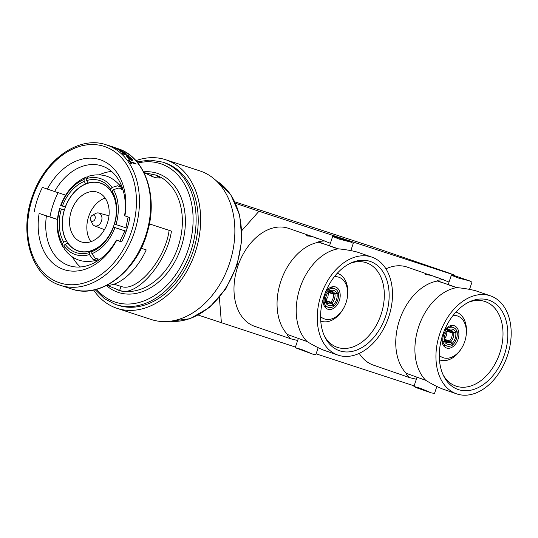 <?xml version="1.0" encoding="UTF-8"?>
<svg xmlns="http://www.w3.org/2000/svg" width="538" height="538" viewBox="0 0 538 538"><rect width="100%" height="100%" fill="white"/><g stroke="black" fill="none" stroke-linecap="round" stroke-linejoin="round"><path stroke-width="0.81" d="M287.891 334.918A51.836 35.548 109.1 0 1 280.883 281.179A51.836 35.548 109.1 0 1 319.095 242.201L338.254 248.818A51.836 35.548 109.1 0 0 300.043 287.79A51.836 35.548 109.1 0 0 307.05 341.536L288.18 334.771L287.191 335.295L290.984 338.873L297.655 340.473M406.587 373.695A51.836 35.548 109.1 0 1 399.579 319.949A51.836 35.548 109.1 0 1 437.784 280.977L456.944 287.595A51.836 35.548 109.1 0 0 418.732 326.566A51.836 35.548 109.1 0 0 425.74 380.312L406.876 373.547L405.881 374.071L409.674 377.642L416.351 379.25M331.287 291.724L328.557 291.952L329.438 290.971A9.906 6.786 -68 0 1 336.963 293.432L333.385 293.721A7.767 5.319 112 0 0 331.287 291.724A7.767 5.319 112 0 0 331.166 291.677M325.382 300.204L325.47 302.127A9.906 6.523 -71 0 1 325.396 300.984A9.906 6.523 -71 0 1 328.53 291.892A9.906 6.523 -71 0 1 329.155 291.179L328.032 292.497M325.456 301.072L330.426 302.504L333.096 304.918A9.906 6.792 -73.9 0 1 328.785 305.47A9.906 6.792 -73.9 0 1 325.564 302.457L325.47 301.092L327.42 302.847A7.767 5.326 106.1 0 0 330.426 302.504M333.096 304.918L333.58 306.485A11.782 8.077 -73.9 0 1 328.422 307.312A11.782 8.077 -73.9 0 1 328.241 307.259A11.782 8.077 -73.9 0 1 324.3 303.459L325.564 302.457M323.331 303.176L324.3 303.459M325.994 301.226L325.779 300.473L327.951 296.727L328.483 292.443L333.52 294.185L337.064 293.761A9.906 7.055 -70.9 0 1 336.479 299.646A9.906 7.055 -70.9 0 1 333.378 304.71L330.816 302.215A7.767 5.535 109.1 0 0 333.015 298.476A7.767 5.535 109.1 0 0 333.52 294.185M337.064 293.761L338.395 292.786A11.782 8.393 -70.9 0 1 337.743 300.063A11.782 8.393 -70.9 0 1 333.856 306.277L333.378 304.71M333.473 306.142L333.856 306.277M323.251 298.664A11.782 8.077 109.1 0 0 327.81 309.216A11.782 8.077 109.1 0 0 339.337 300.587A11.782 8.077 109.1 0 0 335.504 286.942A11.782 8.077 109.1 0 0 325.403 292.43M320.587 316.579A22.065 15.131 109.1 0 0 342.719 309.72A22.065 15.131 109.1 0 0 346.042 302.78A22.065 15.131 109.1 0 0 347.548 295.745L347.649 294.642A25.273 17.33 109.1 0 0 337.696 273.425A25.273 17.33 109.1 0 0 337.252 273.284L337.696 273.425M347.548 295.745A22.065 15.131 109.1 0 0 334.367 276.693M449.983 330.493L447.253 330.729L448.127 329.74A9.906 6.786 -68 0 1 455.659 332.202L452.075 332.491A7.767 5.319 112 0 0 449.983 330.493A7.767 5.319 112 0 0 449.862 330.453M444.072 338.974L444.166 340.904A9.906 6.523 -71 0 1 444.085 339.754A9.906 6.523 -71 0 1 447.219 330.662A9.906 6.523 -71 0 1 447.851 329.955L446.728 331.274M444.146 339.841L449.122 341.28L451.792 343.695A9.906 6.792 -73.9 0 1 447.481 344.239A9.906 6.792 -73.9 0 1 444.26 341.233L444.159 339.868L446.11 341.617A7.767 5.326 106.1 0 0 449.122 341.28M451.792 343.695L452.27 345.261A11.782 8.077 -73.9 0 1 447.112 346.089A11.782 8.077 -73.9 0 1 446.93 346.028A11.782 8.077 -73.9 0 1 442.996 342.229L444.26 341.233M442.021 341.946L442.996 342.229M444.59 339.969L444.375 339.209L446.54 335.463L447.071 331.179L452.209 332.955L455.753 332.531A9.906 7.055 -70.9 0 1 455.168 338.422A9.906 7.055 -70.9 0 1 452.068 343.486L449.506 340.984A7.767 5.535 109.1 0 0 451.712 337.252A7.767 5.535 109.1 0 0 452.209 332.955M455.753 332.531L457.092 331.563A11.782 8.393 -70.9 0 1 456.439 338.839A11.782 8.393 -70.9 0 1 452.545 345.053L452.068 343.486M452.169 344.919L452.545 345.053M441.947 337.434A11.782 8.077 109.1 0 0 446.506 347.992A11.782 8.077 109.1 0 0 458.033 339.364A11.782 8.077 109.1 0 0 454.2 325.719A11.782 8.077 109.1 0 0 444.099 331.206M439.284 355.349A22.065 15.131 109.1 0 0 461.416 348.49A22.065 15.131 109.1 0 0 464.731 341.549A22.065 15.131 109.1 0 0 466.238 334.522L466.338 333.419A25.273 17.33 109.1 0 0 456.392 312.201A25.273 17.33 109.1 0 0 455.942 312.053L456.392 312.201M466.238 334.522A22.065 15.131 109.1 0 0 453.057 315.47M95.058 218.953A3.215 2.34 -71.9 0 0 94.728 215.778A3.215 2.34 -71.9 0 0 92.274 215.328A3.215 2.34 -71.9 0 0 90.633 217.426A3.215 2.34 -71.9 0 0 90.693 220.156A3.215 2.34 -71.9 0 0 92.913 221.252A3.215 2.34 -71.9 0 0 95.058 218.953M90.693 220.156L92.321 223.626A6.745 4.909 -71.9 0 0 94.574 225.846A6.745 4.909 -71.9 0 0 101.48 221.098A6.745 4.909 -71.9 0 0 98.757 213.028A6.745 4.909 -71.9 0 0 95.636 213.492L92.274 215.328M108.979 215.799A7.283 5.299 -71.9 0 0 108.837 215.758L98.757 213.028M81.023 241.818A26.133 19.018 -71.9 0 0 81.238 241.892A26.133 19.018 -71.9 0 0 107.385 223.109A26.133 19.018 -71.9 0 0 97.687 192.281A26.133 19.018 -71.9 0 0 97.472 192.207A26.133 19.018 -71.9 0 0 71.325 210.99A26.133 19.018 -71.9 0 0 81.023 241.818M100.714 183.297A35.609 25.918 -71.9 0 0 100.411 183.196A35.609 25.918 -71.9 0 0 64.789 208.791A35.609 25.918 -71.9 0 0 77.997 250.795A35.609 25.918 -71.9 0 0 78.299 250.896A35.609 25.918 -71.9 0 0 113.921 225.301A35.609 25.918 -71.9 0 0 100.714 183.297M169.134 230.291C165.321 259.558 136.565 293.049 121.01 286.351L118.36 285.604M141.212 248.267L146.215 249.901L141.238 248.22M90.566 251.051L89.315 252.611A37.916 27.593 108.1 0 1 75.865 252.524A37.916 27.593 108.1 0 1 65.165 244.272L67.896 243.223A35.77 26.032 -71.9 0 0 77.949 250.95A35.77 26.032 -71.9 0 0 78.245 251.051A35.77 26.032 -71.9 0 0 90.566 251.051L91.937 251.502M93.632 290.056A78.185 56.9 -71.9 0 0 116.437 308.133A78.185 56.9 -71.9 0 0 117.096 308.355L151.306 319.532A78.185 56.9 -71.9 0 0 229.518 263.338A78.185 56.9 -71.9 0 0 200.519 171.118A78.185 56.9 -71.9 0 0 199.86 170.896L165.65 159.725A78.185 56.9 -71.9 0 0 135.906 160.647M117.096 308.355A78.185 56.9 -71.9 0 0 195.307 252.161A78.185 56.9 -71.9 0 0 166.309 159.947A78.185 56.9 -71.9 0 0 165.65 159.725M95.192 289.706L104.406 298.657L115.347 304.4L118.091 305.302A74.97 54.56 -71.9 0 0 193.088 251.414A74.97 54.56 -71.9 0 0 165.28 162.987A74.97 54.56 -71.9 0 0 164.648 162.779L162.557 162.093A74.97 54.56 108.1 0 1 163.189 162.308A74.97 54.56 108.1 0 1 190.997 250.735A74.97 54.56 108.1 0 1 116 304.616A74.97 54.56 108.1 0 1 115.367 304.407M144.097 172.658L155.576 175.025L160.23 178.078L155.058 177.681L143.962 172.59M121.01 286.351L119.618 290.48C136.222 297.763 167.002 262.504 171.447 231.105L149.369 223.895M119.618 290.48L107.116 285.301M117.58 289.928A60.512 44.035 -71.9 0 0 117.694 289.962L116.975 289.726M57.431 219.376L39.133 213.438A57.835 42.092 -71.9 0 0 63.578 269.464A57.835 42.092 -71.9 0 0 116.719 240.23L116.416 240.062A52.475 38.191 -71.9 0 1 69.22 265.678A52.475 38.191 -71.9 0 1 68.777 265.53A52.475 38.191 -71.9 0 1 46.416 215.886L39.133 213.438M117.694 289.962A60.512 44.035 -71.9 0 0 178.226 246.471A60.512 44.035 -71.9 0 0 155.785 175.099A60.512 44.035 -71.9 0 0 155.274 174.924L155.576 175.025M124.823 152.886L122.052 151.138L124.823 152.886M124.742 153.417C125.704 153.68 125.744 153.464 124.856 152.785C125.744 153.464 125.704 153.68 124.742 153.417A74.002 53.861 -71.9 0 0 120.828 150.667L119.718 150.452L120.593 151.36L123.135 152.906L126.242 153.855L125.119 153.908L119.692 150.546M136.195 164.063A74.002 53.861 -71.9 0 0 135.744 163.431L130.102 161.588A74.002 53.861 -71.9 0 0 128.992 160.102L128.347 159.894A74.002 53.861 108.1 0 1 130.983 163.613L131.628 163.821A74.002 53.861 -71.9 0 0 130.552 162.22L136.195 164.063L130.667 162.389M131.628 163.821L130.949 163.727A73.901 53.78 -71.9 0 0 128.306 160.001L128.347 159.894M131.541 158.865L128.959 156.558L131.541 158.865M131.581 158.757L132.113 159.759L131.312 159.826A74.002 53.861 -71.9 0 0 127.755 156.033L126.605 155.939L127.318 157.304L129.705 159.322L131.682 160.358L132.825 160.223L131.642 160.472L127.284 157.419L126.564 156.047M128.952 155.98L122.509 153.875A73.901 53.78 -71.9 0 0 121.992 153.417L122.032 153.317A74.002 53.861 108.1 0 1 122.543 153.767L128.952 155.98M114.984 148.111L113.215 147.278A73.901 53.78 -71.9 0 0 112.63 147.035L112.664 146.935A74.002 53.861 108.1 0 1 113.249 147.177L119.712 150.156C121.003 150.526 120.989 150.351 119.671 149.645M122.556 150.949L122.261 150.97A73.901 53.78 -71.9 0 0 121.709 150.653L121.743 150.553A74.002 53.861 108.1 0 1 122.301 150.869L122.556 150.949M121.689 241.784L116.416 240.062M351.032 242.167L335.651 236.861L332.672 236.424L339.027 239.067L350.608 242.026L353.278 243.358L350.85 250.567M318.153 347.743L315.833 354.623L312.86 354.186L301.549 349.465L295.228 347.689L312.403 354.031M310.688 236L311.051 236.303L310.695 235.994M306.425 235.718L307.084 235.96A51.836 35.548 -70.9 0 1 311.993 236.592A51.843 35.555 109.1 0 0 307.09 235.953L306.425 235.718A51.843 35.555 -70.9 0 1 311.051 236.29M313.304 236.949L312.86 236.807M316.23 238.139L320.144 239.255A51.843 35.555 109.1 0 0 319.511 239.047L315.342 237.762L319.511 239.06A51.836 35.548 -70.9 0 1 320.137 239.262L330.359 243.304M308.509 235.61L309.444 235.852L308.18 235.133L308.509 235.61M304.777 233.956L308.18 235.14L304.777 233.956A51.843 35.555 -70.9 0 1 305.409 234.164L309.444 235.852M304.797 233.963L288.529 228.347A51.836 35.548 109.1 0 0 237.816 266.303A51.836 35.548 109.1 0 0 254.689 326.337L290.984 338.873M319.095 242.201L318.785 241.481L324.824 240.883M388.658 317.131A51.836 35.548 109.1 0 0 371.792 257.097A51.836 35.548 109.1 0 0 321.078 295.059A51.836 35.548 109.1 0 0 337.945 355.093A51.836 35.548 109.1 0 0 388.658 317.131M371.792 257.097L357.145 252.046C351.939 250.654 345.638 249.578 338.254 248.818M307.05 341.536C313.378 345.416 319.061 348.342 324.078 350.299M339.801 350.857A47.23 32.388 -70.9 0 1 325.275 337.803A47.23 32.388 -70.9 0 1 351.153 262.887A47.23 32.388 -70.9 0 1 369.929 261.334A47.23 32.388 -70.9 0 1 385.659 316.156A47.23 32.388 -70.9 0 1 339.801 350.857M349.734 263.566A44.715 30.666 -70.9 0 1 366.069 262.665A44.715 30.666 -70.9 0 1 366.129 262.685A44.715 30.666 -70.9 0 1 381.018 314.582A44.715 30.666 -70.9 0 1 337.608 347.434A44.715 30.666 -70.9 0 1 336.882 347.185A44.715 30.666 -70.9 0 1 324.582 336.391M469.728 280.944L454.341 275.631L451.369 275.194L457.717 277.843L469.297 280.802L471.974 282.134L469.546 289.343M436.843 386.513L434.529 393.392L431.55 392.955L420.245 388.234L413.924 386.459L416.17 387.649L431.093 392.801M429.385 274.777L429.748 275.066L429.385 274.763M425.121 274.494L425.78 274.736A51.836 35.548 -70.9 0 1 430.689 275.369A51.843 35.555 109.1 0 0 425.78 274.723L425.121 274.494A51.843 35.555 -70.9 0 1 429.748 275.066M431.994 275.718L431.557 275.577M434.919 276.909L438.833 278.025A51.843 35.555 109.1 0 0 438.208 277.823L434.031 276.539L438.201 277.83A51.836 35.548 -70.9 0 1 438.833 278.038L449.048 282.08M427.199 274.387L428.134 274.629L426.876 273.903L427.199 274.387M385.928 268.825A51.836 35.548 109.1 0 1 407.226 267.117L423.473 272.732A51.843 35.555 -70.9 0 1 424.099 272.934L428.134 274.629M437.784 280.977L437.481 280.251L443.514 279.652M507.354 355.907A51.836 35.548 109.1 0 0 490.481 295.873A51.836 35.548 109.1 0 0 439.768 333.829A51.836 35.548 109.1 0 0 456.641 393.863A51.836 35.548 109.1 0 0 507.354 355.907M490.481 295.873L475.841 290.816C470.629 289.424 464.328 288.348 456.944 287.595M425.74 380.312C432.075 384.193 437.75 387.111 442.774 389.075M458.497 389.633A47.23 32.388 -70.9 0 1 443.971 376.573A47.23 32.388 -70.9 0 1 469.842 301.657A47.23 32.388 -70.9 0 1 488.625 300.103A47.23 32.388 -70.9 0 1 504.348 354.925A47.23 32.388 -70.9 0 1 458.497 389.633M468.423 302.336A44.715 30.666 -70.9 0 1 484.765 301.435A44.715 30.666 -70.9 0 1 484.825 301.455A44.715 30.666 -70.9 0 1 499.708 353.352A44.715 30.666 -70.9 0 1 456.298 386.21A44.715 30.666 -70.9 0 1 455.572 385.954A44.715 30.666 -70.9 0 1 443.272 375.168M121.521 185.657A40 29.113 -71.9 0 0 119.335 184.763A40 29.113 -71.9 0 0 119.308 184.756M94.466 260.796A40 29.113 -71.9 0 0 96.786 261.374M94.574 225.846L104.318 229.591A7.283 5.299 -71.9 0 0 104.446 229.639A7.283 5.299 -71.9 0 0 104.459 229.639M105.132 198.065A26.133 19.018 -71.9 0 0 88.575 216.794A26.133 19.018 -71.9 0 0 90.882 241.683M72.536 257.097A52.475 38.191 -71.9 0 0 80.404 266.976M111.608 171.467A52.475 38.191 -71.9 0 0 99.422 174.796M234.985 201.898L373.426 247.124L446.728 272.248L454.475 275.113L454.549 275.705M241.918 230.499L258.98 211.252L235.671 203.364M258.98 211.252L454.475 275.113M198.273 315.08L295.429 347.084M316.102 353.836L414.125 385.86M359.243 353.385A51.836 35.548 109.1 0 0 373.385 365.114L409.674 377.642M221.407 322.908L219.396 297.521M448.221 284.548L437.892 281.213M451.369 275.194L448.167 284.696L456.547 287.608M430.292 275.086L430.689 275.369M434.543 276.552L434.031 276.539M432.485 275.92L432.915 276.007M329.525 245.772L319.202 242.436M332.672 236.424L329.478 245.927L337.857 248.838M311.596 236.316L311.993 236.592M315.853 237.783L315.342 237.762M313.788 237.15L314.226 237.238M57.425 219.484L46.416 215.886M65.676 195.139L54.614 191.528A52.475 38.191 -71.9 0 1 101.81 165.912A52.475 38.191 -71.9 0 1 124.614 215.704L124.917 215.873A57.835 42.092 -71.9 0 0 100.472 159.847A57.835 42.092 -71.9 0 0 47.331 189.08L54.614 191.528M47.331 189.08L42.435 187.385A64.795 47.156 -71.9 0 0 34.237 211.743M116.719 240.23L121.615 241.925A64.795 47.156 -71.9 0 0 129.813 217.56L124.917 215.873M110.808 146.323L109.348 145.731M109.079 145.751L106.369 144.863A73.901 53.78 108.1 0 1 106.988 145.072A73.901 53.78 108.1 0 1 134.399 232.241A73.901 53.78 108.1 0 1 60.471 285.355A73.901 53.78 108.1 0 1 59.852 285.147M49.973 216.888A64.795 47.156 108.1 0 1 58.104 192.665M107.244 285.322C119.826 285.739 137.217 269.935 146.215 249.901M132.825 160.223L132.086 158.871L128.959 156.558M127.237 156.43L127.688 156.329A74.002 53.861 108.1 0 1 130.7 159.584L127.856 157.466L127.654 156.437A73.901 53.78 -71.9 0 1 130.472 159.463M128.986 155.872A74.002 53.861 -71.9 0 0 128.474 155.421L122.032 153.317M126.242 153.855L122.052 151.138M120.391 150.822L120.815 150.828A74.002 53.861 108.1 0 1 124.123 153.189L120.774 150.929A73.901 53.78 -71.9 0 1 123.733 153.021M115.018 148.011L119.712 150.156M119.705 149.544C121.023 150.25 121.037 150.418 119.745 150.055C121.037 150.418 121.023 150.25 119.705 149.544L120.862 150.035M120.895 149.934L121.83 150.526M122.261 150.97L121.406 150.089L112.664 146.935M115.535 148.172C114.513 147.674 114.513 147.587 115.515 147.916L119.113 149.349C120.176 149.9 120.203 150.028 119.207 149.746L115.535 148.172C114.513 147.674 114.513 147.587 115.515 147.916L119.113 149.349C120.176 149.9 120.203 150.028 119.207 149.746M113.188 147.002L109.9 145.906L113.753 147.284M114.702 147.6L113.901 147.217M108.03 145.408L109.106 145.764M106.147 144.796L107.23 145.146M63.766 242.093A37.916 27.593 108.1 0 1 61.386 209.114L64.257 210.082A35.77 26.032 -71.9 0 0 66.49 241.044L63.766 242.093L62.469 243.559A40 29.113 -71.9 0 1 59.947 208.616L64.399 210.028M61.386 209.114L59.947 208.616M63.706 247.655L62.704 246.612L62.469 243.559M113.505 227.117A37.916 27.593 108.1 0 1 91.736 251.75L92.993 250.19A35.77 26.032 -71.9 0 0 113.424 227.063L114.944 227.608A40 29.113 -71.9 0 1 91.884 253.714L95.347 258.395L99.389 259.242L100.693 258.691M91.736 251.75L91.884 253.714M114.944 227.608L124.897 230.889L119.873 241.192M86.605 180.573A37.916 27.593 108.1 0 1 110.747 188.912L110.815 190.869A35.77 26.032 -71.9 0 0 100.465 183.048A35.77 26.032 -71.9 0 0 88.145 183.041L86.605 180.573L86.463 178.609A40 29.113 -71.9 0 1 112.045 187.446L117.54 185.778L121.312 187.325L121.844 188.677M110.747 188.912L112.045 187.446M121.312 187.325C112.953 176.343 102.126 172.611 88.831 176.141L86.463 178.609M112.153 191.098A37.916 27.593 108.1 0 1 114.527 224.07L114.453 224.016A35.77 26.032 -71.9 0 0 112.22 193.055L112.153 191.098L113.451 189.625A40 29.113 -71.9 0 1 115.966 224.568L125.603 227.715M114.527 224.07L115.966 224.568M123.088 190.129L119.113 187.957L113.451 189.625M65.165 244.272L63.874 245.738A40 29.113 -71.9 0 0 89.456 254.575L89.315 252.611M97.963 259.457L96.719 260.19L92.785 259.155L89.456 254.575M63.874 245.738L64.237 249.007C72.596 259.988 83.424 263.721 96.719 260.19M62.415 206.067A37.916 27.593 108.1 0 1 84.177 181.434L85.724 183.902A35.77 26.032 -71.9 0 0 65.286 207.036L60.976 205.577A40 29.113 -71.9 0 1 84.036 179.47L86.167 177.089L87.586 176.874M84.177 181.434L84.036 179.47M86.161 177.089C74.426 182.254 65.925 191.71 60.653 205.442L60.976 205.577M124.574 230.755L126.174 231.279M113.424 227.063L126.195 231.232M110.815 190.869L112.16 191.313M125.932 227.823L127.19 228.233M439.889 359.983L439.445 359.828A25.273 17.33 109.1 0 0 439.889 359.983A25.273 17.33 109.1 0 0 460.81 349.424L461.416 348.49M447.071 331.179L447.683 330.722M456.715 331.435L457.092 331.563M444.375 339.209L449.506 340.984M444.166 340.904L442.895 341.899A11.782 7.754 -71 0 1 447.434 328.409L447.851 329.955M441.96 341.576L442.895 341.899M446.52 328.093L447.434 328.409M448.127 329.74L447.717 328.2A11.782 8.07 -68 0 1 453.534 327.602A11.782 8.07 -68 0 1 456.991 331.233L455.659 332.202M446.802 327.83L447.717 328.2M447.468 330.635L452.075 332.491M321.199 321.206L320.756 321.051A25.273 17.33 109.1 0 0 321.199 321.206A25.273 17.33 109.1 0 0 342.121 310.648L342.719 309.72M328.483 292.443L329.088 291.986M338.025 292.659L338.395 292.786M325.779 300.473L330.816 302.215M325.47 302.127L324.206 303.123A11.782 7.754 -71 0 1 328.745 289.632L329.155 291.179M323.264 302.8L324.206 303.123M327.824 289.316L328.745 289.632M329.438 290.971L329.021 289.424A11.782 8.07 -68 0 1 334.838 288.825A11.782 8.07 -68 0 1 338.301 292.457L336.963 293.432M328.106 289.054L329.021 289.424M328.772 291.858L333.385 293.721M328.745 291.811A8.393 5.75 -68 0 1 332.296 291.462A8.393 5.75 -68 0 1 334.858 293.802M325.423 300.95A8.393 5.521 -71 0 1 325.396 300.574M331.65 303.345A8.393 5.757 -73.9 0 1 328.173 303.714A8.393 5.757 -73.9 0 1 325.537 301.347M334.972 294.205A8.393 5.979 -70.9 0 1 334.448 298.967A8.393 5.979 -70.9 0 1 331.98 303.089M447.441 330.581A8.393 5.75 -68 0 1 450.985 330.238A8.393 5.75 -68 0 1 453.554 332.578M444.112 339.72A8.393 5.521 -71 0 1 444.085 339.344M450.34 342.114A8.393 5.757 -73.9 0 1 446.863 342.484A8.393 5.757 -73.9 0 1 444.227 340.117M453.668 332.975A8.393 5.979 -70.9 0 1 453.137 337.736A8.393 5.979 -70.9 0 1 450.676 341.865M170.122 321.253A74.97 54.56 -71.9 0 0 236.518 265.12A74.97 54.56 -71.9 0 0 216.061 180.62M59.14 282.658A71.756 52.22 -71.9 0 0 131.386 231.703A71.756 52.22 -71.9 0 0 104.91 146.645A71.756 52.22 -71.9 0 0 32.657 197.607A71.756 52.22 -71.9 0 0 59.14 282.658M143.572 171.83A62.65 45.595 108.1 0 1 157.863 173.525A62.65 45.595 108.1 0 1 180.983 247.783A62.65 45.595 108.1 0 1 117.896 292.275A62.65 45.595 108.1 0 1 106.423 285.557M118.212 148.744L117.573 148.528L118.212 148.744C144.89 157.056 158.374 195.893 147.432 231.965C137.055 271.421 100.108 299.458 71.682 289.014A73.901 53.78 -71.9 0 0 145.61 235.9A73.901 53.78 -71.9 0 0 118.199 148.737A73.901 53.78 -71.9 0 0 117.573 148.528L114.708 147.587M96.632 289.33A72.825 53 -71.9 0 0 114.655 301.919A72.825 53 -71.9 0 0 187.984 250.204A72.825 53 -71.9 0 0 161.111 163.882A72.825 53 -71.9 0 0 137.903 163.001M151.474 176.249L152.22 174.036M102.758 183.962L100.411 183.196M113.834 284.131L118.824 285.759M215.98 180.546L230.694 194.5L239.692 215.045L241.898 239.645L237.076 265.301L225.826 288.859L209.517 307.413L190.129 318.684L170.015 321.267M106.369 144.863C79.913 135.314 45.717 158.582 33.1 194.352C18.184 232.066 31.056 276.344 59.832 285.14L71.682 289.014M309.148 235.469L311.704 236.337M311.798 236.384L314.084 237.157M314.172 237.204L315.752 237.749M427.845 274.239L430.4 275.113M430.487 275.153L432.774 275.933M432.868 275.974L434.448 276.519M434.448 276.512L435.424 276.848M442.377 388.94L456.641 393.863M413.924 386.459L417.098 377.017M315.759 237.735L316.727 238.072M323.688 350.164L337.945 355.093M295.228 347.689L298.408 338.247M136.961 161.851L150.028 160.062L162.557 162.093M62.704 246.612C56.551 235.314 55.528 222.604 59.631 208.488M128.118 216.975L125.926 227.843M80.639 251.663L78.299 250.896M443.05 344.912L447.112 346.089M449.58 326.008L453.534 327.602M324.36 306.142L328.422 307.312M330.89 287.231L334.838 288.825"/></g></svg>
